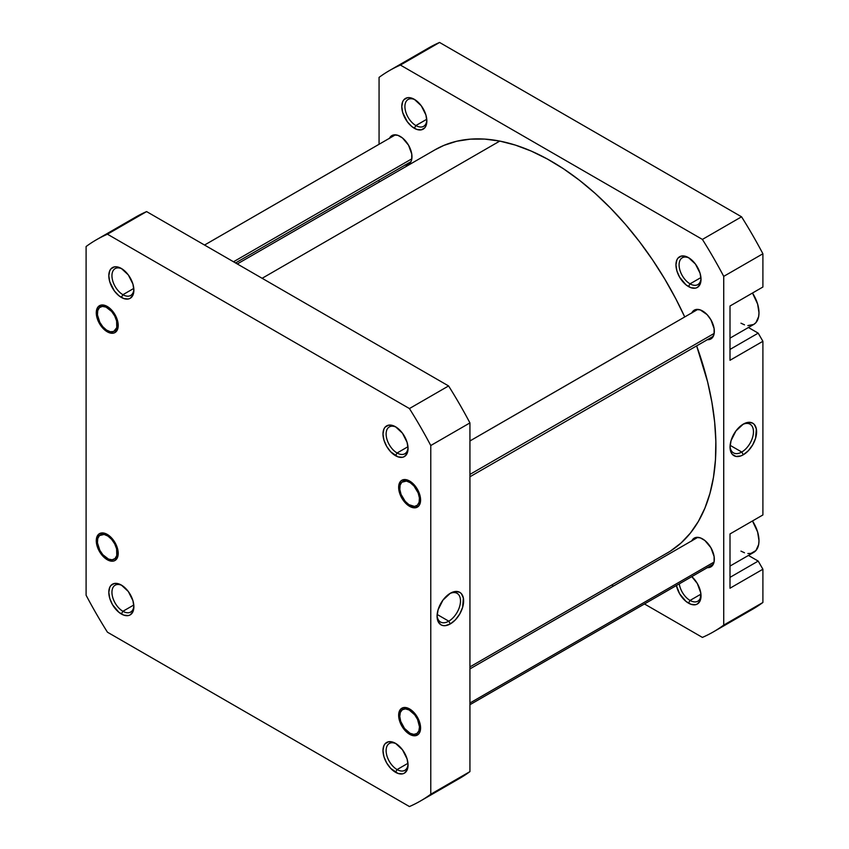 <?xml version="1.0" encoding="UTF-8"?>
<svg xmlns="http://www.w3.org/2000/svg" width="849" height="849" viewBox="0 0 849 849"><rect width="100%" height="100%" fill="white"/><g stroke="black" fill="none" stroke-linecap="round" stroke-linejoin="round"><path stroke-width="1.27" d="M396.324 427.259A15.505 8.957 -120 0 0 386.125 434.433A15.505 8.957 -120 0 0 397.088 452.995L395.517 455.701A17.723 10.23 60 0 1 382.984 433.998A17.723 10.23 60 0 1 395.517 426.76L393.076 425.625L388.555 425.179L385.096 427.174L383.939 429.01L382.984 433.998L383.939 440.079L386.656 446.351L390.72 451.838L397.958 456.836L402.479 457.282L404.379 456.582L407.096 453.451L408.051 448.463L407.096 442.382L402.479 433.213L395.517 426.76A17.723 10.23 60 0 1 408.051 448.463A17.723 10.23 60 0 1 395.517 455.701L397.088 452.995A15.505 8.957 60 0 1 386.953 439.326A15.505 8.957 60 0 1 389.33 426.898A15.505 8.957 60 0 1 396.324 427.259M409.621 506.354A15.505 8.957 60 0 1 398.648 487.358A15.505 8.957 60 0 1 409.621 481.033L405.419 479.568L401.864 480.258L400.495 481.394L398.86 485.012L398.86 489.958L400.495 495.466L405.419 502.969L411.754 507.352L415.713 507.744L418.737 505.993L419.746 504.391L420.372 497.429L418.737 491.921L415.713 486.679L409.621 481.033A15.505 8.957 60 0 1 420.584 500.029A15.505 8.957 60 0 1 409.621 506.354L410.173 505.388L409.621 506.354M409.621 734.3A15.505 8.957 60 0 1 398.648 715.304A15.505 8.957 60 0 1 409.621 708.968L403.519 707.588L400.495 709.329L398.86 712.958L398.86 717.893L400.495 723.401L405.419 730.915L409.621 734.3L415.713 735.68L418.737 733.929L419.746 732.326L420.372 725.375L418.737 719.867L415.713 714.625L409.621 708.968A15.505 8.957 60 0 1 420.584 727.964A15.505 8.957 60 0 1 409.621 734.3L410.173 733.334L409.621 734.3M396.324 743.841A15.505 8.957 -120 0 0 386.125 751.015A15.505 8.957 -120 0 0 397.088 769.576L395.517 772.282A17.723 10.23 60 0 1 382.984 750.58A17.723 10.23 60 0 1 395.517 743.342L393.076 742.206L388.555 741.761L385.096 743.756L383.939 745.592L382.984 750.58L383.939 756.671L386.656 762.933L390.72 768.419L397.958 773.418L402.479 773.864L404.379 773.163L407.096 770.043L408.051 765.055L407.096 758.964L402.479 749.805L395.517 743.342A17.723 10.23 60 0 1 408.051 765.055A17.723 10.23 60 0 1 395.517 772.282L397.088 769.576A15.505 8.957 60 0 1 386.953 755.907A15.505 8.957 60 0 1 389.33 743.48A15.505 8.957 60 0 1 396.324 743.841M122.16 585.555A15.505 8.957 -120 0 0 111.951 592.729A15.505 8.957 -120 0 0 122.914 611.28L121.343 613.997A17.723 10.23 60 0 1 108.81 592.294A17.723 10.23 60 0 1 121.343 585.057L118.902 583.921L114.382 583.475L110.932 585.47L109.765 587.306L108.81 592.294L109.765 598.375L112.482 604.647L118.902 612.309L123.795 615.132L128.316 615.578L130.215 614.878L132.932 611.747L133.877 606.759L132.932 600.668L128.316 591.509L121.343 585.057A17.723 10.23 60 0 1 121.354 585.057A17.723 10.23 60 0 1 133.877 606.759A17.723 10.23 60 0 1 121.343 613.997L122.914 611.28A15.505 8.957 60 0 1 112.779 597.622A15.505 8.957 60 0 1 115.156 585.194A15.505 8.957 60 0 1 122.16 585.555M107.802 558.78L107.25 559.724A15.505 8.957 60 0 1 96.277 540.728A15.505 8.957 60 0 1 107.25 534.403L103.047 532.939L99.492 533.628L97.115 536.366L96.489 538.383L96.489 543.328L99.492 551.542L103.047 556.339L109.383 560.722L113.341 561.115L115.008 560.499L117.385 557.761L118.213 553.399L117.385 548.061L113.341 540.049L107.25 534.403A15.505 8.957 60 0 1 118.213 553.399A15.505 8.957 60 0 1 107.25 559.724L107.802 558.759M107.25 331.789A15.505 8.957 60 0 1 96.277 312.793A15.505 8.957 60 0 1 107.25 306.457L101.158 305.078L98.134 306.818L96.489 310.447L96.489 315.382L99.492 323.596L103.047 328.404L107.25 331.789L113.341 333.169L115.008 332.553L117.385 329.815L118.213 325.454L117.385 320.126L113.341 312.114L107.25 306.457A15.505 8.957 60 0 1 118.213 325.454A15.505 8.957 60 0 1 107.25 331.789L107.802 330.823L107.25 331.789M122.16 268.963A15.505 8.957 -120 0 0 111.951 276.148A15.505 8.957 -120 0 0 122.914 294.699L121.343 297.415A17.723 10.23 60 0 1 108.81 275.702A17.723 10.23 60 0 1 121.343 268.464L116.557 266.798L114.382 266.883L110.932 268.889L109.765 270.714L108.81 275.702L109.765 281.794L114.382 290.952L118.902 295.728L123.795 298.551L128.316 298.997L130.215 298.296L132.932 295.165L133.877 290.178L132.932 284.086L128.316 274.927L121.343 268.464A17.723 10.23 60 0 1 121.354 268.464A17.723 10.23 60 0 1 133.877 290.178A17.723 10.23 60 0 1 121.343 297.415L122.914 294.699A15.505 8.957 60 0 1 112.779 281.03A15.505 8.957 60 0 1 115.156 268.602A15.505 8.957 60 0 1 122.16 268.963M437.097 615.292A16.566 9.562 120 0 0 448.781 621.181L450.352 623.898A18.774 10.846 -60 0 1 437.076 616.236A18.774 10.846 -60 0 1 450.352 593.239L442.976 600.084L438.084 609.784L437.076 616.236L438.084 621.521L440.96 624.832L442.976 625.575L445.269 625.671L450.352 623.898L455.435 619.802L459.733 613.986L462.62 607.353L463.374 598.057L461.389 593.674L459.733 592.305L455.435 591.466L450.352 593.239A18.774 10.846 -60 0 1 463.628 600.901A18.774 10.846 -60 0 1 450.352 623.898L448.781 621.181A16.566 9.562 120 0 0 460.487 601.347A16.566 9.562 120 0 0 449.546 593.727A16.566 9.562 -60 0 1 457.059 593.324A16.566 9.562 -60 0 1 459.606 606.589A16.566 9.562 -60 0 1 448.781 621.181L437.161 614.474L448.781 621.181A16.566 9.562 -60 0 1 440.504 622.009A16.566 9.562 -60 0 1 437.097 615.281M407.966 446.712L397.088 452.995L407.966 446.712M407.966 763.293L397.088 769.576L407.966 763.293M133.792 605.008L122.914 611.28L133.792 605.008M133.792 288.416L122.914 294.699L133.792 288.416M448.59 783.935A324.031 187.077 -120 0 0 469.932 771.614L430.772 794.229L430.772 445.523L430.772 794.229A324.031 187.077 60 0 1 409.43 806.55L107.441 632.197A324.031 187.077 60 0 1 86.099 595.234L86.099 246.528A324.031 187.077 60 0 1 107.441 234.207L409.43 408.56A324.031 187.077 60 0 1 430.772 445.523L469.932 422.908A324.031 187.077 -120 0 0 448.59 385.945L146.601 211.592A324.031 187.077 -120 0 0 125.472 223.765M420.446 801L459.617 778.384A324.031 187.077 -120 0 0 469.932 771.614L469.932 422.908L469.932 771.614L430.772 794.229A324.031 187.077 60 0 1 420.446 801A324.031 187.077 60 0 1 409.43 806.55L107.441 632.197A324.031 187.077 60 0 1 86.099 595.234L86.099 246.528A324.031 187.077 60 0 1 96.415 239.758A324.031 187.077 60 0 1 107.441 234.207L409.43 408.56L448.59 385.945L146.601 211.592L107.441 234.207L146.601 211.592A324.031 187.077 -120 0 0 135.585 217.142L96.415 239.758M133.855 289.222A15.505 8.957 60 0 1 130.672 295.473A15.505 8.957 60 0 1 122.914 294.699A15.505 8.957 -120 0 0 133.855 289.233M133.855 605.815A15.505 8.957 60 0 1 130.672 612.055A15.505 8.957 60 0 1 122.914 611.28A15.505 8.957 -120 0 0 133.855 605.815M408.019 764.1A15.505 8.957 60 0 1 404.835 770.34A15.505 8.957 60 0 1 397.088 769.576A15.505 8.957 -120 0 0 408.019 764.1M408.019 447.519A15.505 8.957 60 0 1 404.835 453.759A15.505 8.957 60 0 1 397.088 452.995A15.505 8.957 -120 0 0 408.019 447.519M409.43 408.56A324.031 187.077 60 0 1 430.772 445.523L469.932 422.908A324.031 187.077 -120 0 0 448.59 385.945L409.43 408.56M434.975 149.827L443.942 145.37L456.666 141.252L470.304 139.151L484.726 139.087L499.785 141.083L262.129 278.292L499.785 141.083L515.343 145.083L531.251 151.08L547.35 159.007L563.492 168.781L579.506 180.306L595.266 193.487L610.59 208.185L625.352 224.253L639.393 241.551L652.594 259.9L664.82 279.141L675.953 299.06L684.729 316.953A232.637 134.312 -120 0 0 499.785 141.083A232.637 134.312 -120 0 0 435.081 149.764L237.296 263.954M469.932 666.9L667.717 552.71A232.637 134.312 -120 0 0 696.636 345.893L707.599 381.817L711.897 402.267L714.667 422.229L715.856 441.501L715.452 459.914L713.478 477.276L709.944 493.418L704.882 508.19L698.345 521.466L690.386 533.087L681.089 542.967L670.551 550.99M730.002 338.146L753.71 324.456A25.481 14.709 -120 0 0 752.479 293.032L757.616 304.038L758.985 312.793L758.635 316.645L755.95 322.599L753.71 324.456L747.863 325.591M730.002 566.081L753.71 552.391A25.481 14.709 -120 0 0 752.479 520.968L757.616 531.983L758.985 540.728L758.635 544.591L755.95 550.534L750.983 553.41L747.863 553.527M679.274 583.857A15.505 8.957 -120 0 0 690.046 600.434L688.486 603.14A17.723 10.23 60 0 1 676.398 585.513L679.625 593.791L686.034 601.453L690.927 604.276L695.448 604.721L697.347 604.021L700.064 600.89L700.775 592.942L697.347 583.55L691.797 576.63A17.723 10.23 60 0 1 701.019 595.902A17.723 10.23 60 0 1 688.486 603.14L690.046 600.434A15.505 8.957 60 0 1 679.274 583.857M689.292 258.117A15.505 8.957 -120 0 0 679.094 265.291A15.505 8.957 -120 0 0 690.046 283.842L688.486 286.559A17.723 10.23 60 0 1 675.953 264.856A17.723 10.23 60 0 1 688.486 257.618L686.034 256.483L681.524 256.037L678.064 258.032L676.908 259.868L675.953 264.856L676.908 270.937L679.625 277.209L686.034 284.871L690.927 287.694L695.448 288.14L697.347 287.44L700.064 284.309L701.019 279.321L700.064 273.229L695.448 264.071L688.486 257.618A17.723 10.23 60 0 1 701.019 279.321A17.723 10.23 60 0 1 688.486 286.559L690.046 283.842A15.505 8.957 60 0 1 679.922 270.184A15.505 8.957 60 0 1 682.299 257.756A15.505 8.957 60 0 1 689.292 258.117M415.129 99.821A15.505 8.957 -120 0 0 404.92 107.006A15.505 8.957 -120 0 0 415.883 125.556L414.312 128.273A17.723 10.23 60 0 1 401.779 106.56A17.723 10.23 60 0 1 414.312 99.322L409.515 97.656L407.35 97.741L403.891 99.736L402.734 101.572L401.779 106.56L402.734 112.652L407.35 121.81L411.871 126.586L416.763 129.409L421.284 129.855L424.733 127.859L425.901 126.023L426.845 121.036L425.901 114.944L421.284 105.785L414.312 99.322A17.723 10.23 60 0 1 426.845 121.036A17.723 10.23 60 0 1 414.312 128.273L415.883 125.556A15.505 8.957 60 0 1 405.748 111.888A15.505 8.957 60 0 1 408.125 99.46A15.505 8.957 60 0 1 415.129 99.821M730.066 446.139A16.566 9.562 120 0 0 741.75 452.039L743.321 454.756A18.774 10.846 -60 0 1 730.044 447.094A18.774 10.846 -60 0 1 743.321 424.097L735.945 430.931L731.053 440.642L730.044 447.094L731.053 452.379L732.273 454.321L735.945 456.433L740.731 455.955L743.321 454.756L748.404 450.66L752.702 444.844L755.589 438.211L756.342 428.915L754.358 424.532L752.702 423.163L748.404 422.324L743.321 424.097A18.774 10.846 -60 0 1 756.597 431.759A18.774 10.846 -60 0 1 743.321 454.756L741.75 452.039A16.566 9.562 -60 0 1 733.472 452.867A16.566 9.562 -60 0 1 730.066 446.139M730.119 445.332L741.75 452.039L730.119 445.332M700.934 594.151L690.046 600.434L700.934 594.151M700.934 277.57L690.046 283.842L700.934 277.57M426.76 119.274L415.883 125.556L426.76 119.274M691.85 312.846A16.619 9.594 60 0 1 694.28 310.161A16.619 9.594 60 0 1 702.579 310.978A16.619 9.594 60 0 1 713.436 325.623A16.619 9.594 60 0 1 710.889 338.942A16.619 9.594 60 0 1 707.355 339.706M691.85 540.781A16.619 9.594 60 0 1 694.28 538.096A16.619 9.594 60 0 1 702.579 538.924A16.619 9.594 60 0 1 713.436 553.569A16.619 9.594 60 0 1 710.889 566.877A16.619 9.594 60 0 1 707.355 567.641M389.479 138.27A16.619 9.594 60 0 1 391.909 135.585A16.619 9.594 60 0 1 400.219 136.413A16.619 9.594 60 0 1 411.075 151.058A16.619 9.594 60 0 1 408.528 164.366A16.619 9.594 60 0 1 404.984 165.131M389.383 70.616L428.554 48A324.031 187.077 -120 0 1 439.57 42.45L400.41 65.065L439.57 42.45L741.559 216.803L702.399 239.418L400.41 65.065A324.031 187.077 60 0 0 389.383 70.616A324.031 187.077 60 0 0 379.068 77.386L379.068 144.277L379.068 77.386A324.031 187.077 60 0 1 400.41 65.065L702.399 239.418A324.031 187.077 60 0 1 723.73 276.371L762.901 253.766L762.901 287.015L730.002 306.011L730.002 360.284L762.901 341.287L758.199 333.148L748.436 327.502L758.199 333.148L730.002 349.427L758.199 333.148L762.901 341.287L762.901 514.95L762.901 341.287L730.002 360.284L730.002 306.011L762.901 287.015L762.901 253.766A324.031 187.077 -120 0 0 741.559 216.803L439.57 42.45A324.031 187.077 -120 0 0 418.44 54.623M730.002 533.947L730.002 588.219L762.901 569.223L758.199 561.083L748.436 555.437L758.199 561.083L730.002 577.362L758.199 561.083L762.901 569.223L762.901 602.472L762.901 569.223L730.002 588.219L730.002 533.947L762.901 514.95L730.002 533.947M741.559 614.793A324.031 187.077 -120 0 0 762.901 602.472L723.73 625.087A324.031 187.077 60 0 1 702.399 637.408L644.455 603.957L702.399 637.408A324.031 187.077 60 0 0 713.415 631.858A324.031 187.077 60 0 0 723.73 625.087L723.73 276.371L723.73 625.087L762.901 602.472A324.031 187.077 -120 0 1 752.585 609.242L713.415 631.858M613.445 586.043L611.704 585.046L613.445 586.043M379.068 182.1L379.068 180.094L379.068 182.1M404.718 165.109L408.528 164.366L411.075 161.437L411.744 159.283L411.744 153.987L408.528 145.179L402.511 137.994L397.926 135.352L393.692 134.927L391.909 135.585L389.362 138.514M707.079 339.685L709.117 339.6L712.353 337.732L714.105 333.848L714.105 328.552L710.889 319.755L707.079 314.608L700.287 309.917L696.053 309.503L692.816 311.371L691.733 313.09M707.079 567.62L709.117 567.535L712.353 565.667L714.105 561.794L714.105 556.498L710.889 547.69L704.882 540.505L700.287 537.863L696.053 537.438L694.28 538.096L691.733 541.025M426.824 120.08A15.505 8.957 60 0 1 423.64 126.321A15.505 8.957 60 0 1 415.883 125.556A15.505 8.957 -120 0 0 426.824 120.08M700.987 278.376A15.505 8.957 60 0 1 697.804 284.617A15.505 8.957 60 0 1 690.046 283.842A15.505 8.957 -120 0 0 700.987 278.376M700.987 594.958A15.505 8.957 60 0 1 697.804 601.198A15.505 8.957 60 0 1 690.046 600.434A15.505 8.957 -120 0 0 700.987 594.958M702.399 239.418A324.031 187.077 60 0 1 723.73 276.371L762.901 253.766A324.031 187.077 -120 0 0 741.559 216.803L702.399 239.418M742.514 424.585A16.566 9.562 -60 0 1 750.028 424.182A16.566 9.562 -60 0 1 752.575 437.447A16.566 9.562 -60 0 1 741.75 452.039A16.566 9.562 120 0 0 753.456 432.205A16.566 9.562 120 0 0 742.514 424.585M758.199 289.721L730.002 306.011L758.199 289.721M744.488 552.763L740.965 551.128M744.488 324.827L740.965 323.193M400.134 483.622L400.091 485.204A13.955 8.055 60 0 1 412.211 484.195A13.955 8.055 60 0 1 419.141 502.183L420.372 502.364L419.141 502.183L419.406 497.907L418.186 492.982L414.015 486.031L410.3 482.72L406.48 481.075L401.81 482.211L400.091 485.204L399.826 489.48L401.046 494.405L405.217 501.356L408.931 504.667L414.514 506.418L417.421 505.176L419.141 502.183A13.955 8.055 60 0 1 409.621 505.091A13.955 8.055 60 0 1 399.752 487.995A13.955 8.055 60 0 1 400.091 485.204M469.932 474.411L714.189 333.402L469.932 474.411M420.191 731.095L418.907 730.851A13.955 8.055 60 0 1 409.621 733.027A13.955 8.055 60 0 1 399.752 715.93A13.955 8.055 60 0 1 400.325 712.417L399.762 716.482L400.686 721.332L404.527 728.463L410.088 733.292L413.824 734.374L416.923 733.515L418.907 730.851L419.48 726.786L417.559 719.443L414.705 714.805L409.154 709.976L405.408 708.894L402.32 709.753L400.325 712.417A13.955 8.055 60 0 1 412.954 712.842A13.955 8.055 60 0 1 418.907 730.851L420.191 731.095M714.051 562.07L469.932 703.014L714.051 562.07M400.399 710.751L400.325 712.417M97.762 309.057L97.731 310.628A13.955 8.055 60 0 1 109.839 309.62A13.955 8.055 60 0 1 116.769 327.618L118.011 327.799L116.769 327.618L116.61 320.911L114.7 315.945L111.654 311.466L105.998 307.094L102.347 306.404L99.439 307.646L97.731 310.628L97.455 314.915L99.8 322.302L102.846 326.78L106.56 330.091L110.381 331.736L113.724 331.46L116.769 327.618A13.955 8.055 60 0 1 107.25 330.516A13.955 8.055 60 0 1 97.38 313.43A13.955 8.055 60 0 1 97.731 310.628M233.517 261.768L411.818 158.827L233.517 261.768M97.762 536.993L97.731 538.574A13.955 8.055 60 0 1 109.839 537.566A13.955 8.055 60 0 1 116.769 555.554L118.011 555.734L116.769 555.554L116.61 548.847L114.7 543.88L111.654 539.402L107.94 536.09L104.119 534.446L99.439 535.581L97.731 538.574L97.455 542.851L99.8 550.248L102.846 554.726L108.492 559.088L112.153 559.788L115.05 558.546L116.769 555.554A13.955 8.055 60 0 1 107.25 558.462A13.955 8.055 60 0 1 97.38 541.365A13.955 8.055 60 0 1 97.731 538.574M697.814 309.397L469.932 440.96M713.319 336.257L469.932 476.777M399.752 486.732L399.752 487.995M410.714 505.728L409.621 505.091M399.752 714.667L399.752 715.93M410.714 733.663L409.621 733.027M713.319 564.203L469.932 704.723M697.814 537.332L469.932 668.906M395.443 134.821L204.545 245.043M410.958 161.692L235.555 262.957M97.38 312.156L97.38 313.43M108.343 331.152L107.25 330.516M97.38 540.102L97.38 541.365M108.343 559.088L107.25 558.462"/></g></svg>
